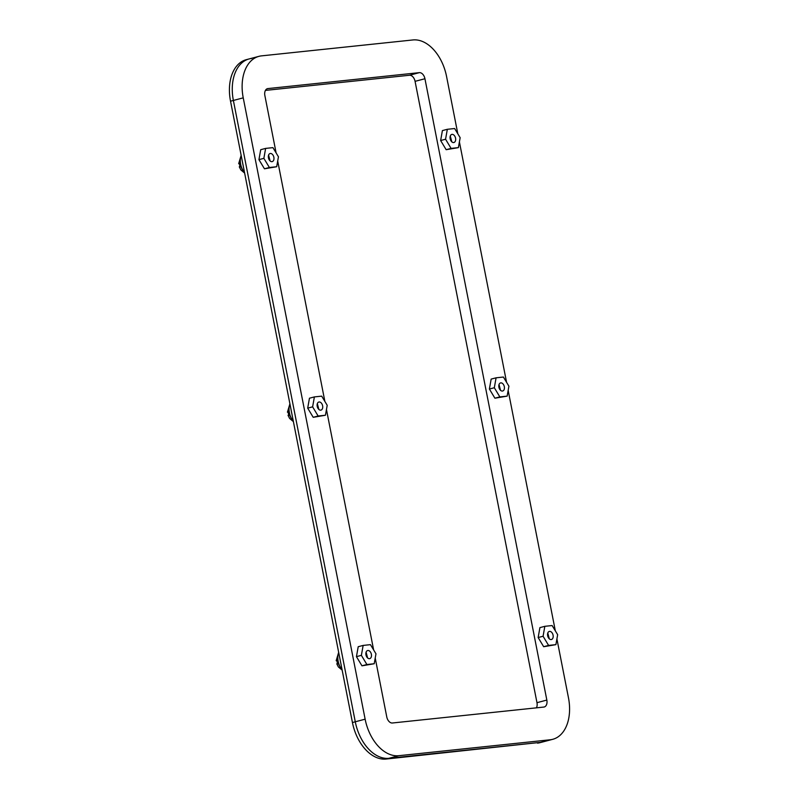 <?xml version="1.0" encoding="UTF-8"?>
<svg xmlns="http://www.w3.org/2000/svg" width="799" height="799" viewBox="0 0 799 799"><rect width="100%" height="100%" fill="white"/><g stroke="black" fill="none" stroke-linecap="round" stroke-linejoin="round"><path stroke-width="1.2" d="M352.439 722.536L355.275 721.787L233.378 100.454A40.11 25.918 75.2 0 1 249.088 58.946L246.242 59.695A40.11 25.918 75.2 0 0 230.531 101.203L352.439 722.536A40.11 25.918 75.2 0 0 386.087 759.05L540.344 742.381A40.11 25.918 75.2 0 0 542.891 741.911A40.11 25.918 -104.8 0 1 540.344 742.381L388.933 758.301A40.11 25.918 -104.8 0 1 355.275 721.787L233.378 100.454A40.11 25.918 -104.8 0 1 249.088 58.946A40.11 25.918 -104.8 0 1 251.635 58.477M537.507 743.13A40.11 25.918 75.2 0 0 540.054 742.661L552.758 739.305A40.11 25.918 -104.8 0 1 550.211 739.774L398.791 755.694A40.11 25.918 -104.8 0 1 365.133 719.18L243.236 97.848A40.11 25.918 -104.8 0 1 258.946 56.339A40.11 25.918 -104.8 0 1 261.493 55.87L412.913 39.95A40.11 25.918 -104.8 0 1 446.561 76.464L457.817 133.813M375.22 658.026L386.766 716.903A6.682 4.325 75.2 0 0 392.379 722.995L543.789 707.065A6.682 4.325 75.2 0 0 544.219 706.995A6.682 4.325 75.2 0 0 546.836 700.074L424.938 78.741A6.682 4.325 75.2 0 0 419.325 72.649L267.915 88.579A6.682 4.325 75.2 0 0 267.485 88.649A6.682 4.325 75.2 0 0 264.868 95.57L276.114 152.919M277.702 161.008L324.873 401.428M326.461 409.517L373.632 649.937M556.913 638.92L568.469 697.797A40.11 25.918 -104.8 0 1 552.758 739.305M459.405 141.902L506.576 382.322M508.164 390.411L555.325 630.83M265.428 90.407L409.468 75.256L419.325 72.649M424.938 78.741L415.071 81.338A6.682 4.325 75.2 0 0 409.468 75.256M415.071 81.338L536.978 702.681L546.836 700.074M536.419 707.844A6.682 4.325 75.2 0 0 536.978 702.681M365.133 719.18L355.275 721.787A40.11 25.918 75.2 0 0 388.933 758.301L398.791 755.694M550.211 739.774L540.344 742.381L386.087 759.05M243.006 164.794A13.203 8.539 -104.8 0 1 242.586 162.626M244.564 172.704A13.203 8.539 -104.8 0 1 241.158 155.376M291.765 413.303A13.203 8.539 -104.8 0 1 291.335 411.135M293.313 421.213A13.203 8.539 -104.8 0 1 289.917 403.885M340.524 661.812A13.203 8.539 -104.8 0 1 340.094 659.634M342.072 669.722A13.203 8.539 -104.8 0 1 338.676 652.393M239.4 163.336C238.292 163.705 238.462 163.825 239.91 163.685C238.462 163.825 238.292 163.705 239.4 163.336A9.628 6.222 75.2 0 0 240.02 166.472C238.911 166.851 239.081 166.961 240.529 166.821M288.159 411.845C287.051 412.214 287.221 412.334 288.669 412.194C287.221 412.334 287.051 412.214 288.159 411.845A9.628 6.222 75.2 0 0 288.769 414.981C287.66 415.35 287.84 415.47 289.288 415.33M336.908 660.344C335.8 660.723 335.979 660.843 337.428 660.703C335.979 660.843 335.8 660.723 336.908 660.344A9.628 6.222 75.2 0 0 337.528 663.49C336.419 663.859 336.589 663.979 338.037 663.839M450.157 138.746A4.175 2.697 -104.8 0 1 451.795 134.422A4.175 2.697 -104.8 0 1 455.56 138.177A4.175 2.697 -104.8 0 1 453.922 142.502A4.175 2.697 -104.8 0 1 450.157 138.746M447.33 129.298L442.396 130.597L440.639 140.524L446.152 149.693L458.386 147.625L460.154 137.688L454.631 128.529L447.33 129.298L445.562 139.226L451.085 148.394L458.386 147.625M446.152 149.693L451.085 148.394M440.639 140.524L445.562 139.226M498.916 387.255A4.175 2.697 -104.8 0 1 500.544 382.931A4.175 2.697 -104.8 0 1 504.319 386.686A4.175 2.697 -104.8 0 1 502.681 391.001A4.175 2.697 -104.8 0 1 498.916 387.255M496.089 377.807L491.155 379.106L489.387 389.033L494.911 398.202L507.145 396.134L508.913 386.197L503.39 377.038L496.089 377.807L494.321 387.735L499.844 396.903L507.145 396.134M494.911 398.202L499.844 396.903M489.387 389.033L494.321 387.735M547.665 635.764A4.175 2.697 -104.8 0 1 549.303 631.44A4.175 2.697 -104.8 0 1 553.078 635.195A4.175 2.697 -104.8 0 1 551.44 639.51A4.175 2.697 -104.8 0 1 547.665 635.764M544.838 626.316L539.914 627.615L538.146 637.542L543.67 646.711L555.894 644.643L557.662 634.706L552.139 625.547L544.838 626.316L543.08 636.244L548.593 645.412L555.894 644.643M543.67 646.711L548.593 645.412M538.146 637.542L543.08 636.244M268.454 157.852A4.175 2.697 -104.8 0 1 270.092 153.528A4.175 2.697 -104.8 0 1 273.867 157.283A4.175 2.697 -104.8 0 1 272.229 161.608A4.175 2.697 -104.8 0 1 268.454 157.852M265.628 148.404L260.704 149.703L258.936 159.64L264.459 168.799L276.694 166.731L278.452 156.804L272.938 147.635L265.628 148.404L263.87 158.332L269.383 167.5L276.694 166.731M264.459 168.799L269.383 167.5M258.936 159.64L263.87 158.332M317.213 406.361A4.175 2.697 -104.8 0 1 318.851 402.037A4.175 2.697 -104.8 0 1 322.616 405.792A4.175 2.697 -104.8 0 1 320.978 410.117A4.175 2.697 -104.8 0 1 317.213 406.361M314.387 396.913L309.453 398.212L307.695 408.149L313.208 417.308L325.443 415.24L327.21 405.313L321.687 396.144L314.387 396.913L312.619 406.841L318.142 416.009L325.443 415.24M313.208 417.308L318.142 416.009M307.695 408.149L312.619 406.841M365.972 654.87A4.175 2.697 -104.8 0 1 367.61 650.546A4.175 2.697 -104.8 0 1 371.375 654.301A4.175 2.697 -104.8 0 1 369.737 658.626A4.175 2.697 -104.8 0 1 365.972 654.87M363.146 645.422L358.212 646.721L356.444 656.648L361.967 665.817L374.202 663.749L375.969 653.812L370.446 644.653L363.146 645.422L361.378 655.35L366.901 664.518L374.202 663.749M361.967 665.817L366.901 664.518M356.444 656.648L361.378 655.35M230.531 101.203L243.236 97.848M267.915 88.579L267.076 88.799M450.276 136.04L451.805 141.842M499.035 384.549L500.564 390.351M547.784 633.058L549.322 638.86M268.574 155.146L270.112 160.949M240.289 160.519A9.808 6.342 75.2 0 0 242.856 170.247M317.333 403.655L318.871 409.458M289.038 409.028A9.808 6.342 75.2 0 0 291.615 418.756M366.092 652.164L367.62 657.967M337.797 657.537A9.808 6.342 75.2 0 0 340.364 667.265M249.088 58.946L258.946 56.339M244.634 173.093L240.859 169.927L239.291 166.821M240.719 156.814L238.671 163.675M293.393 421.602L289.608 418.436L288.049 415.33M289.468 405.323L287.43 412.184M342.152 670.111L338.367 666.945L336.798 663.839M338.227 653.832L336.179 660.693"/></g></svg>
